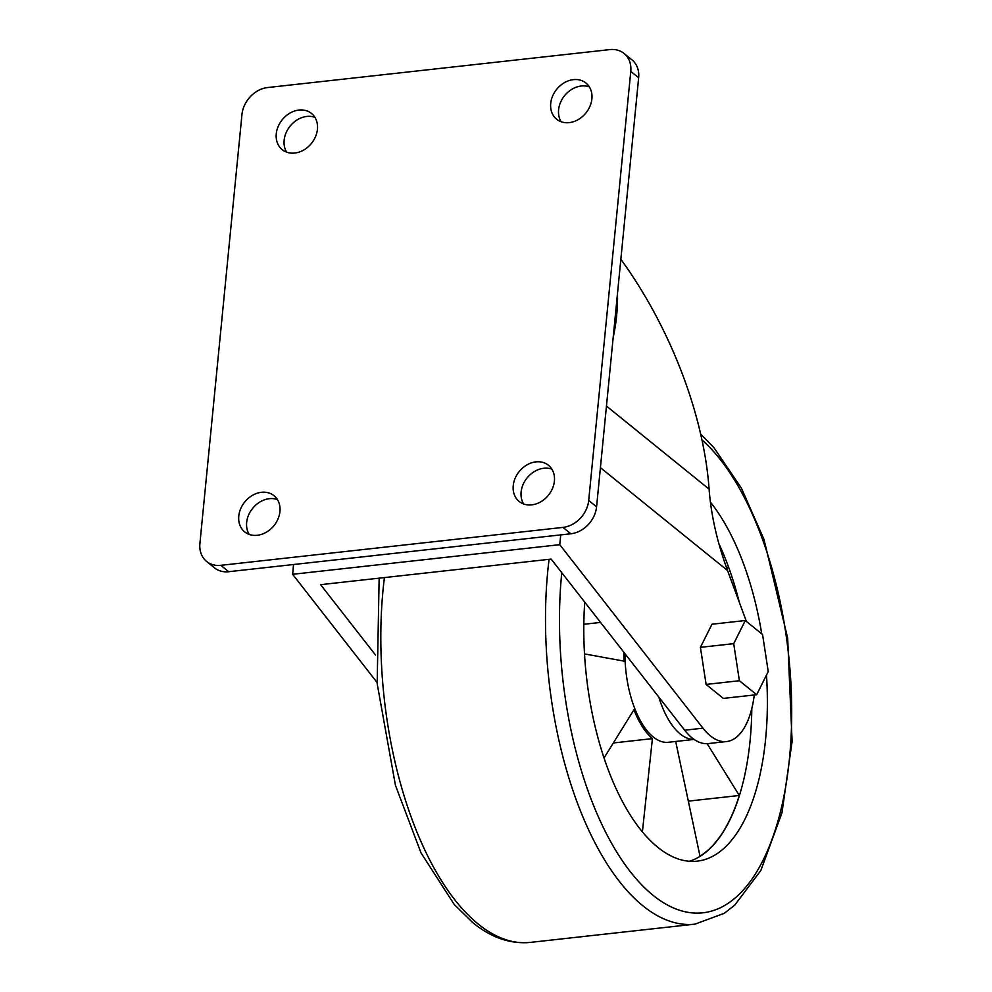 <?xml version="1.0" encoding="UTF-8"?>
<svg xmlns="http://www.w3.org/2000/svg" width="992" height="992" viewBox="0 0 992 992"><rect width="100%" height="100%" fill="white"/><g stroke="black" fill="none" stroke-linecap="round" stroke-linejoin="round"><path stroke-width="1.49" d="M694.115 739.412L668.31 742.276A75.032 34.298 -96.3 0 1 653.244 736.982A75.032 34.298 -96.3 0 1 624.96 653.691M584.511 653.902L624.067 661.131A77.364 35.365 83.7 0 1 623.881 652.302M642.394 831.842L652.414 738.631A77.364 35.365 83.7 0 1 633.95 709.751L604.054 757.938M751.812 708.474A196.366 89.764 -96.3 0 1 689.366 861.279M718.84 543.566A196.366 89.764 -96.3 0 1 728.438 566.754L726.975 568.924M676.866 741.334A77.364 35.365 83.7 0 1 675.8 742.028L699.992 856.133A196.106 89.64 83.7 0 0 739.3 795.485L707.16 743.665M293.595 564.51L292.628 574.294L377.072 682.496M746.356 621.401A80.724 36.902 83.7 0 0 745.637 619.392L727.57 570.561C717.266 542.5 711.103 515.356 709.094 489.13C703.836 414.755 670.208 327.162 620.856 259.309M745.29 620.533L711.996 624.228L700.414 647.342L706.093 684.43L723.354 698.405L756.66 694.71L768.242 671.596L762.563 634.508L745.29 620.533L733.708 643.659L739.387 680.735L756.66 694.71M754.28 694.97A80.724 36.902 83.7 0 1 726.566 741.545A80.724 36.902 83.7 0 1 702.968 728.178L559.761 544.67L560.728 534.899M559.761 544.67L292.628 574.294M375.546 655.067L320.602 584.66L551.143 559.091L684.678 730.211A80.724 36.902 83.7 0 0 708.276 743.578L726.566 741.545M613.168 337.627A190.414 153.748 -51 0 0 616.652 315.493A190.414 153.748 -51 0 0 617.483 293.669M199.9 543.542A26.387 21.303 -51 0 0 206.621 561.472A26.387 21.303 -51 0 0 220.832 565.328L562.985 527.397A26.387 21.303 -51 0 0 588.702 500.439L630.776 71.387A26.387 21.303 -51 0 0 624.042 53.456A26.387 21.303 -51 0 0 609.832 49.6L267.679 87.532A26.387 21.303 -51 0 0 241.961 114.489L199.9 543.542M206.621 561.472L214.495 567.846A26.387 21.303 -51 0 0 228.718 571.702L570.859 533.77A26.387 21.303 -51 0 0 596.576 506.825L638.65 77.76A26.387 21.303 -51 0 0 631.929 59.83L624.042 53.456M314.898 117.316A23.287 18.798 -51 0 0 306.838 116.436A23.287 18.798 -51 0 0 287.432 130.051A23.287 18.798 -51 0 0 286.676 152.173M298.952 110.062A23.287 18.798 -51 0 0 278.169 126.492A23.287 18.798 -51 0 0 282.199 149.656A23.287 18.798 -51 0 0 311.463 143.381A23.287 18.798 -51 0 0 311.5 113.46A23.287 18.798 -51 0 0 298.952 110.062M589.347 86.887A23.287 18.798 -51 0 0 581.287 86.006A23.287 18.798 -51 0 0 561.881 99.634A23.287 18.798 -51 0 0 561.137 121.756M573.413 79.633A23.287 18.798 -51 0 0 552.618 96.063A23.287 18.798 -51 0 0 556.648 119.238A23.287 18.798 -51 0 0 585.912 112.964A23.287 18.798 -51 0 0 585.95 83.03A23.287 18.798 -51 0 0 573.413 79.633M277.413 499.559A23.287 18.798 -51 0 0 269.353 498.678A23.287 18.798 -51 0 0 249.947 512.294A23.287 18.798 -51 0 0 249.203 534.415M261.479 492.292A23.287 18.798 -51 0 0 240.684 508.735A23.287 18.798 -51 0 0 244.714 531.898A23.287 18.798 -51 0 0 273.978 525.624A23.287 18.798 -51 0 0 274.015 495.702A23.287 18.798 -51 0 0 261.479 492.292M551.862 469.129A23.287 18.798 -51 0 0 543.814 468.249A23.287 18.798 -51 0 0 524.396 481.864A23.287 18.798 -51 0 0 523.652 503.986M535.928 461.875A23.287 18.798 -51 0 0 515.133 478.305A23.287 18.798 -51 0 0 519.176 501.468A23.287 18.798 -51 0 0 548.44 495.194A23.287 18.798 -51 0 0 548.464 465.273A23.287 18.798 -51 0 0 535.928 461.875M706.093 684.43L739.387 680.735M700.414 647.342L733.708 643.659M694.053 739.375A75.032 34.298 -96.3 0 1 680.239 733.993A75.032 34.298 -96.3 0 1 658.787 697.041M766.481 675.093A196.366 89.764 -96.3 0 1 697.227 861.155A196.366 89.764 -96.3 0 1 657.808 847.304A196.366 89.764 -96.3 0 1 584.759 602.181M710.408 502.113A196.366 89.764 -96.3 0 1 761.744 633.851M728.438 566.754A196.366 89.764 -96.3 0 1 739.313 602.293M688.324 801.139L739.3 795.485M613.354 742.958L652.414 738.631M583.829 624.278L600.557 622.418M709.094 489.13L606.459 406.075M727.57 570.561L600.42 467.654M702.968 728.178L684.678 730.211M228.718 571.702L220.832 565.328M570.859 533.77L562.985 527.397M596.576 506.825L588.702 500.439M638.65 77.76L630.776 71.387M700.699 434.099L714.042 447.826L741.396 488.151L764.014 539.474L787.66 638.116L792.1 741.421L781.969 812.82L760.852 870.48L734.675 905.237L724.185 913.359L694.946 924.147L530.274 942.4A258.726 118.259 -96.3 0 1 478.342 924.147A258.726 118.259 -96.3 0 1 384.412 577.58M694.946 924.147A258.726 118.259 -96.3 0 1 643.014 905.894A258.726 118.259 -96.3 0 1 549.084 559.327M701.976 439.94A248.372 113.534 -96.3 0 1 789.099 762.092A248.372 113.534 -96.3 0 1 653.108 895.33A248.372 113.534 -96.3 0 1 561.782 572.731M379.142 578.162L377.171 683.624L395.461 785.391L420.992 852.835L454.224 904.481L472.775 922.634C491.164 937.651 510.334 944.235 530.274 942.4"/></g></svg>
